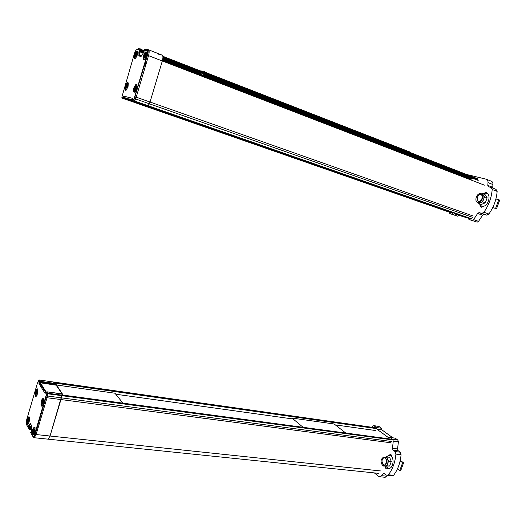 <?xml version="1.0" encoding="UTF-8"?>
<svg xmlns="http://www.w3.org/2000/svg" width="526" height="526" viewBox="0 0 526 526"><rect width="100%" height="100%" fill="white"/><g stroke="black" fill="none" stroke-linecap="round" stroke-linejoin="round"><path stroke-width="0.79" d="M126.069 85.771L125.944 88.131L127.114 86.349L127.062 84.318L126.069 85.771L127.154 86.159L126.056 85.771M135.32 54.369L135.202 56.703L136.398 54.836L136.333 52.843L135.32 54.369L136.412 54.789L135.307 54.369M135.557 54.395L136.425 54.737L135.557 54.395M134.781 87.678L134.623 90.097L135.886 88.276L135.813 86.185L134.781 87.678L135.918 88.085M144.328 55.421L144.183 57.814L145.446 56.006L145.34 53.849L144.328 55.421L145.485 55.861L144.315 55.421M162.376 60.779L168.603 63.396M452.557 213.313L136.122 103.004M470.967 218.941L148.03 106.147L150.028 102.044L162.324 60.977C163.231 57.492 163.113 55.513 161.955 55.033L158.747 54.691M139.088 50.818L139.804 51.042L140.166 50.496L139.778 49.733L138.864 51.91L139.64 51.765L138.982 51.18M148.575 49.819L161.955 55.033C163.113 55.513 163.231 57.492 162.324 60.977L150.028 102.044L148.503 105.858L147.832 106.094L149.312 106.6M121.848 97.336L121.94 96.863L122.532 98.29L137.674 103.53M143.723 50.148L146.833 50.424C147.721 50.792 147.799 52.39 147.063 55.204L134.255 98.119L135.583 98.947L136.221 97.172L134.761 96.699M144.177 66.361L143.795 66.223L143.953 67.118M132.44 100.15L132.526 99.572L133.144 101.045L134.413 101.38L133.538 99.828L134.709 101.038L135.583 98.947L472.572 217.33M148.325 106.344L133.144 101.045M139.554 103.418L138.89 103.714L123.965 98.336L124.189 97.869L132.848 100.887M132.467 99.677L132.322 98.303L123.722 96.133L122.887 97.106L123.965 98.336L123.715 98.599L122.887 97.106L121.94 96.863L134.34 53.777C135.221 51.094 136.162 49.661 137.148 49.477L139.778 49.733M483.164 193.792L485.695 193.193C492.027 193.358 488.45 207.112 482.283 206.323L481.592 206.205L479.114 203.634M482.835 206.58L481.744 206.245M486.984 193.561L487.556 193.759M495.623 208.375L496.551 208.717L499.7 200.097L498.779 199.749L495.623 208.375L492.73 207.566M495.906 198.986L498.779 199.749M496.551 208.717L492.698 207.638M481.888 198.729C482.566 196.244 482.04 194.758 480.31 194.278C477.227 195.817 476.582 198.315 478.364 201.774C479.896 201.688 481.066 200.669 481.888 198.729M478.16 202.425L477.713 202.346C473.959 201.543 476.595 193.108 480.442 193.627L480.843 193.693C484.624 194.436 482.007 202.937 478.16 202.425L479.416 202.885C481.145 202.839 482.513 201.728 483.525 199.545L482.697 201.833L478.706 203.483L481.336 204.45L485.334 202.806L487.155 197.796L484.959 194.469L482.329 193.476L484.518 196.809L487.155 197.796M482.697 201.833L485.334 202.806M484.518 196.809L483.69 199.098C484.341 196.514 483.808 194.87 482.099 194.166M481.349 193.897L482.329 193.476M483.525 199.545L483.69 199.098M488.345 185.625L488.26 186.671M115.753 394.217L291.792 418.821L292.042 418.078L334.155 423.989L345.766 433.036M335.332 424.903L375.4 430.505M42.356 403.232L42.54 400.51L42.06 401.594L41.633 401.568L41.547 404.034L42.119 402.936L42.428 403.238M33.868 431.872L34.065 429.124L33.598 430.183L33.184 430.123L33.085 432.622L33.644 431.557L33.953 431.885M36.629 393.461L36.82 390.818L35.952 391.87L35.86 394.263L36.412 393.178L36.702 393.468M28.391 421.425L28.588 418.762L28.134 419.801L27.74 419.755L27.635 422.174L28.174 421.129L28.463 421.431M380.877 470.974L50.042 436.021L48.142 439.171L50.042 436.021L60.957 399.556L61.766 395.664L61.529 394.888M53.165 382.836L52.988 381.942L54.96 382.731L55.585 383.671L55.269 383.48L55.302 383.927L55.585 383.671L62.456 394.04M31.389 432.457L30.883 432.891L31.33 432.024M52.955 381.961L39.542 380.028M391.475 439.322L63.179 395.111M391.397 441.472L47.439 396.006L47.846 393.803L46.347 393.974L47.827 393.251L61.733 395.118L61.766 395.664L50.042 436.021L36.103 434.548L34.769 433.97C33.986 436.304 33.256 437.021 32.586 436.133L30.902 432.924M378.516 473.334L47.623 439.111M31.777 429.361L29.495 429.111L28.608 428.414L26.629 424.784C26.136 423.476 26.208 421.589 26.852 419.117L37.32 383.539L38.733 380.311M39.279 423.838L38.74 423.719M39.233 418.913L39.266 420.123M38.839 421.576L38.733 421.924M41.33 416.94L39.871 416.763M38.858 380.252L39.351 380.206M375.682 427.816L39.568 380.055L38.313 381.041L38.97 382.1L40.39 381.376L39.45 380.048M62.633 394.585L62.213 393.954M55.973 384.263L55.69 384.519L62.147 393.869M46.143 392.061L40.377 382.816L40.423 381.83L38.97 382.1L39.029 383.664L44.973 393.27L45.788 392.462L44.973 393.27M391.614 439.762L47.846 393.803L46.946 391.844L45.644 392.85L46.255 391.988M34.256 437.336L33.368 437.244L34.236 437.731L36.103 434.548L47.024 397.735L47.439 396.006L46.334 395.841L47.031 393.363L46.196 392.021L46.821 391.837M386.077 457.048L388.701 455.404L390.89 456.049C394.704 458.56 393.139 468.298 388.892 468.482L385.374 466.273M389.74 455.477L391.909 456.338M400.135 460.868L402.62 462.742L399.747 470.586L397.478 468.837M400.247 460.342L403.58 462.847L402.62 462.742M399.747 470.586L400.707 470.691L403.58 462.847M384 465.109C387.103 464.839 386.998 457.186 383.908 457.64C381.35 459.796 381.383 462.282 384.006 465.109M388.556 461.197L386.899 465.773L389.635 466.075L391.291 461.512L389.582 457.291L386.853 456.969L388.556 461.197L391.291 461.512M385.137 457.147L386.853 456.969M386.899 465.773L383.553 466.075L389.635 466.075M382.593 463.623L383.382 465.083M384.19 465.714L385.269 465.898C388.977 465.668 388.839 456.502 385.15 457.153L384.716 457.101M382.461 465.3C380.265 461.723 380.725 458.955 383.848 456.995L385.315 457.429C387.537 460.986 387.083 463.761 383.96 465.753L382.461 465.3M303.094 427.309L292.042 418.078M56.46 385.006L114.951 393.218L122.926 403.133M404.724 153.059L404.08 153.526L199.749 74.626L199.308 74.311L199.393 73.423M410.49 152.527L205.028 72.213L410.582 152.27L409.793 152.369M409.511 152.501L409.175 153.46M203.733 74.021L410.05 153.802L409.53 154.559L408.564 154.545M471.138 179.392L199.749 74.626M203.72 72.851L203.43 73.811M409.53 154.559L203.983 74.994L203.253 75.139L203.404 73.89M203.384 75.159L408.781 154.605M203.983 74.994L204.463 74.048M204.154 72.641L203.759 73.936M204.93 72.522L204.39 72.45M205.028 72.213L204.949 71.411L200.334 70.878M200.011 71.411L199.887 71.819L200.531 72.069M200.367 72.621L200.505 71.911L199.887 71.819M199.952 73.693L200.34 72.706M199.479 73.364L199.933 73.686M199.88 74.646L200.662 72.831M201.793 72.101L201.142 72.009L200.689 72.746M468.212 218.191L459.126 215.41L457.653 216.193L449.842 213.595L452.945 214.529L454.221 213.707L468.179 217.968M486.695 179.392L491.06 181.102C492.389 181.523 493.02 182.667 492.947 184.541L492.73 187.322L487.799 185.415L488.023 182.621C488.095 180.74 487.47 179.596 486.142 179.175L466.707 174.514M491.35 187.545L495.985 189.34L497.142 191.398C496.498 199.545 493.75 207.08 488.891 214.016L486.892 215.173L483.973 214.378L482.605 215.213L478.528 221.354L477.194 222.176L468.936 219.467L472.236 220.453L473.571 219.625L477.647 213.444L479.015 212.603L481.921 213.398L483.92 212.228C488.779 205.252 491.534 197.677 492.191 189.498L491.041 187.434L488.555 186.809L487.799 185.415M479.587 183.298L480.508 183.074L481.191 183.916M483.999 193.423L486.188 192.029L487.563 193.943M483.085 206.297L481.172 207.343L479.804 204.969M459.126 215.41L454.221 213.707M449.184 212.142L449.842 213.595M464.024 174.007L462.992 174.33M468.225 217.981L468.936 219.467M373.736 425.619L378.95 426.441L381.429 428.23L381.968 429.913L392.804 437.757M389.884 437.362L395.197 438.165L397.82 440.058L398.399 441.801L397.571 448.941L398.156 450.703L400.181 452.196L401.075 454.734C400.293 462.946 397.794 469.81 393.566 475.313L392.034 475.892M387.478 475.432L385.196 477.292L384.368 477.213M388.977 455.385L390.193 454.49C391.337 454.569 391.923 455.477 391.949 457.206M387.82 468.41L386.939 468.883C385.821 468.824 385.229 467.943 385.17 466.253M374.334 472.9L378.542 476.313L380.048 476.78L383.855 473.361L386.459 475.136L387.386 475.419L388.398 474.781C392.62 469.251 395.131 462.354 395.92 454.102L395.033 451.558L393.014 450.059L392.442 448.297L393.277 441.117L392.705 439.374L390.088 437.474L388.76 437.836L376.918 429.203L376.386 427.513L373.914 425.718L372.658 426.086L371.862 427.257M381.968 429.913L376.918 429.203M127.068 86.507L125.865 86.08M127.029 86.599L125.839 86.179M126.562 86.757L126.076 86.58M125.753 86.106C125.398 89.052 125.878 89.157 127.2 86.422C127.555 83.476 127.068 83.371 125.753 86.106M136.287 55.138L135.11 54.691M136.221 55.223L135.077 54.789M135.787 55.342L135.34 55.171M134.991 54.724C134.643 57.656 135.143 57.709 136.49 54.901C136.832 51.969 136.333 51.91 134.991 54.724M135.833 88.447L134.564 87.993M135.787 88.539L134.538 88.092M135.3 88.697L134.787 88.506M134.446 88.02C134.091 91.044 134.597 91.156 135.971 88.348C136.326 85.324 135.813 85.212 134.446 88.02M145.347 56.223L144.111 55.749M145.281 56.308L144.078 55.848M144.828 56.427L144.354 56.243M145.498 55.809L144.558 55.447M143.986 55.782C143.637 58.794 144.163 58.853 145.571 55.966C145.912 52.955 145.386 52.896 143.986 55.782M478.127 178.965L162.856 56.295L478.16 178.971M484.4 185.152L148.536 55.657C149.456 52.14 149.351 50.148 148.24 49.687L146.833 50.424M473.216 216.035L136.221 97.172L148.536 55.657L147.458 55.296C148.174 51.949 148.371 50.062 148.069 49.635M471.618 218.816L134.709 101.038L134.413 101.38L471.23 219.02M453.234 213.063L139.324 103.517M452.807 213.392L136.096 103.004M472.775 178.123L409.182 153.454M200.413 72.47L162.909 57.919M472.624 178.551L409.892 154.243M200.248 73.009L162.85 58.517M472.177 178.899L409.313 154.572L472.21 178.906M200.058 73.587L162.758 59.155L200.064 73.581M471.677 178.774L409.143 154.578L471.644 178.768M199.755 73.561L162.738 59.241L199.781 73.581M471.23 179.123L404.586 153.368M199.242 74.015L162.613 59.859M199.656 74.554L162.527 60.22M471.105 179.682L162.435 60.569M478.213 180.372L410.004 153.921M204.417 74.192L162.896 58.09M477.7 180.247L409.984 153.986M204.081 74.153L162.889 58.182M477.555 179.747L162.929 57.63M477.707 179.327L162.929 56.999M132.552 99.368L133.538 99.828L134.255 98.119M144.091 50.154L143.703 52.416L141.172 56.302L138.995 56.045L138.864 51.91M133.847 87.895C136.372 82.713 137.332 82.898 136.74 88.44C134.222 93.667 133.242 93.549 133.801 88.066L133.847 87.895M143.361 55.73C145.939 50.397 146.938 50.483 146.353 55.986C143.789 61.371 142.776 61.345 143.315 55.901L143.361 55.73M134.511 54.717C136.984 49.523 137.924 49.602 137.345 54.954C134.88 60.201 133.92 60.174 134.459 54.882L134.511 54.717M128.009 86.619C125.569 91.662 124.662 91.491 125.267 86.113C127.673 81.004 128.607 81.122 128.055 86.455L128.009 86.619M137.148 49.477L138.351 48.714L141.119 48.977M135.366 53.06L134.906 54.093M139.804 49.733L140.488 50.529L140.85 49.983L140.317 49.806L140.508 50.529L143.953 51.864L140.166 50.496L143.92 51.956M144.137 51.259L140.85 49.983L141.54 49.628L141.514 49.049L140.133 49.76L141.343 48.997M147.543 51.653L148.115 51.877M144.209 50.937L143.73 50.115L144.952 49.339L147.839 49.615M146.978 50.108L148.168 50.575M144.065 50.148L144.229 50.798M141.172 56.302L141.718 55.717M138.995 56.045L139.686 55.684M139.646 55.664L138.825 55.605M140.324 55.743L139.6 55.467L139.64 51.765L143.256 53.159M143.447 52.843L139.699 51.403L139.804 51.042L143.637 52.521M141.54 49.628L143.73 50.476M147.569 51.969L148.089 52.173M149.075 53.172L147.556 52.587M145.031 52.291L145.886 52.62M145.814 52.685L144.972 52.357L145.807 52.692M144.597 52.896L145.367 53.192M145.156 53.507L144.407 53.218M144.229 53.54L144.972 53.823M143.743 57.051L143.092 56.801M143.236 56.19L143.828 56.42M144.781 62.896L146.228 63.449M133.65 88.644L134.255 88.861M136.037 94.128L135.57 93.963M136.07 85.14L135.715 85.008M144.893 64.481L145.814 64.829M144.716 63.113L146.162 63.659L144.722 63.1M134.86 92.096L134.209 89.847M135.34 86.205L136.707 84.712L137.122 84.831M135.235 95.193L135.498 95.62M134.524 97.435L135.945 98.027M135.866 98.231L134.446 97.639M134.564 97.31L134.952 97.468M134.676 96.981L135.05 97.139M134.715 96.856L135.09 97.008M126.22 90.11L125.609 88.263M126.891 84.101L128.416 83.016M134.406 97.751L135.826 98.336L134.406 97.744M144.163 59.806L143.743 57.551M144.946 53.869L146.333 52.383L146.747 52.508M135.425 58.708L134.84 56.828M136.195 52.626L137.733 51.555M147.569 52.146L148.069 52.337M147.063 55.204L147.458 55.296L133.801 100.394L134.446 101.38L471.283 219.026M149.187 106.568L148.247 106.324M122.532 98.29L138.871 103.721M139.351 103.214L138.509 103.747L137.595 103.51M122.972 96.929L124.189 97.869L132.473 99.657M134.643 101.17L133.768 100.861L134.636 101.176M138.614 103.773L123.748 98.599L123.123 97.704L123.577 97.251L132.506 100.433L124.438 97.606L123.722 96.133M133.571 99.993L133.92 100.111M132.322 98.303L132.539 99.44M42.534 403.021L42.205 402.975M42.448 402.337L41.771 402.252M42.369 402.094L41.62 402.002M42.402 401.667L41.633 401.568M42.606 403.126C43.033 399.944 42.691 399.365 41.58 401.404C41.146 404.586 41.488 405.165 42.606 403.126M33.92 430.893L33.309 430.827M33.888 430.636L33.171 430.557M33.526 430.156L33.184 430.123M34.118 431.793C34.552 428.591 34.223 427.98 33.131 429.952C32.691 433.148 33.02 433.759 34.118 431.793M36.735 392.613L36.077 392.527M36.649 392.383L35.939 392.291M36.682 391.969L35.952 391.87M36.873 393.356C37.3 390.259 36.971 389.713 35.893 391.719C35.472 394.809 35.794 395.355 36.873 393.356M28.457 420.498L27.858 420.432M28.411 420.254L27.727 420.175M28.082 419.794L27.74 419.755M28.628 421.339C29.055 418.229 28.746 417.651 27.687 419.59C27.26 422.694 27.569 423.279 28.628 421.339M375.893 427.967L53.179 382.146M375.991 428.526L55.223 383.125M391.252 439.157L61.614 394.927M391.081 442.807L47.024 397.735L45.999 397.419L46.347 393.974L45.571 392.988M46.012 395.782L34.769 433.97M28.246 427.862L28.654 425.626L30.501 423.654L31.862 426.192L31.514 432.037M37.372 394.086C35.38 397.768 34.762 396.768 35.518 391.088C37.484 387.294 38.122 388.247 37.412 393.935L37.372 394.086M29.101 422.122C27.155 425.692 26.563 424.62 27.326 418.906C29.259 415.231 29.864 416.257 29.147 421.97L29.101 422.122M34.723 432.622C32.704 436.251 32.079 435.12 32.855 429.242C34.854 425.508 35.492 426.586 34.769 432.471L34.723 432.622M41.304 400.68C43.356 396.913 44.006 397.965 43.257 403.837C41.206 407.67 40.541 406.67 41.265 400.832L41.304 400.68M30.883 432.891L30.679 432.503L31.218 432.063M33.276 429.525L32.79 429.472M28.259 427.901L28.535 427.559L29.311 429.426L28.463 428.282L28.733 427.94L29.14 427.848L29.114 428.565L31.81 428.861M32.934 428.979L33.506 429.045M31.757 429.689L29.311 429.426L29.495 429.111M29.357 429.394L31.757 429.657M32.717 429.762L33.171 429.808M28.555 428.098L28.759 428.486M27.181 425.83L26.629 424.784M28.411 426.152L28.535 427.559L28.937 427.467L28.963 426.75L28.319 426.468M31.856 428.144L28.937 427.467L31.882 427.789M30.212 423.667L30.462 424.114L28.555 426.284L29.055 426.435L28.654 425.626M31.928 427.073L28.963 426.75L31.948 426.757M30.771 424.166L30.501 423.654M31.935 426.474L29.18 426.172L30.738 424.219M32.362 432.168L32.868 432.221M32.928 432.596L32.356 432.536M32.362 432.24L32.875 432.293M37.188 425.817L37.57 425.856M37.76 423.89L38.089 424.114M42.054 386.866L42.83 386.985M36.419 390.594L37.431 389.148C37.05 388.412 36.366 389.437 35.393 392.225C35.229 395.618 35.59 396.906 36.472 396.085M36.465 396.098L35.742 394.395M42.264 400.128L43.25 398.793C42.908 398.32 42.297 399.037 41.416 400.943C40.877 403.186 40.87 404.77 41.383 405.684L42.323 405.927L41.534 404.356M28.194 418.505L29.18 417.065C28.798 416.29 28.128 417.355 27.161 420.261C27.122 423.844 27.49 425.093 28.266 424.015L27.543 422.358M33.789 428.723L34.755 427.382C34.328 426.56 33.625 427.737 32.645 430.899C32.697 434.377 33.112 435.587 33.881 434.529M33.874 434.535L33.099 432.983M33.329 427.947L34.118 428.032M33.94 428.374L33.177 428.289M54.638 382.533L55.269 383.48L40.39 381.376L40.423 381.83L55.302 383.927L55.69 384.519L38.944 382.303M46.867 391.804L62.509 394.099M62.055 393.882L62.844 394.901M39.029 383.664L40.377 382.816L56.617 385.242M45.683 397.163L45.999 397.419L34.236 437.731L48.142 439.171M408.61 154.565L203.253 75.139M409.918 154.164L204.331 74.482M404.685 153.178L200.261 74.14M203.674 73.002L201.116 72.009L203.68 72.996M459.106 215.436L454.208 213.727M457.653 216.193L452.755 214.49M492.947 184.541L488.023 182.621M497.142 191.398L492.191 189.498M488.891 214.016L483.92 212.228M486.589 215.121L481.625 213.346M484.17 214.411L479.206 212.635M482.605 215.213L477.647 213.444M478.528 221.354L473.571 219.625M476.983 222.136L472.026 220.414M395.197 438.165L390.088 437.474M397.82 440.058L392.705 439.374M398.399 441.801L393.277 441.117M397.571 448.941L392.442 448.297M398.156 450.703L393.014 450.059M400.181 452.196L395.033 451.558M401.075 454.734L395.92 454.102M393.566 475.313L388.398 474.781M385.019 473.992L383.171 473.794M386.88 476.214L381.731 475.688M378.95 426.441L373.914 425.718M381.429 428.23L376.386 427.513M381.975 429.887L376.925 429.17M128.331 83.325C127.759 84.226 128.522 81.951 127.555 86.52L126.667 89.578M137.648 51.864C137.089 52.666 137.812 50.641 136.852 54.98L135.886 58.169M135.918 88.092L134.761 87.678M137.102 85.166L135.419 91.794M145.498 55.795L144.578 55.44M146.728 52.85L144.933 59.537M452.853 213.398L136.214 103.037M143.92 51.962L139.752 50.371L139.272 50.864L139.081 55.44L141.586 55.887M145.893 52.613L145.038 52.284M144.801 62.837L146.248 63.383M145.617 60.28L145.807 60.852M142.802 69.577L143.177 69.721M137.128 84.864L136.707 84.712C135.938 84.39 135.031 85.521 133.985 88.105C133.19 93.7 134.097 91.057 134.873 92.083M128.423 83.055L125.964 84.758L125.149 87.48C125.227 89.486 125.589 90.36 126.233 90.097M146.754 52.547L146.333 52.383C145.314 53.284 146.018 50.424 143.506 55.934C142.802 58.327 143.092 59.629 144.374 59.826M137.74 51.594L137.365 51.449C136.668 51.048 135.761 52.199 134.643 54.908C133.867 60.181 134.715 57.702 135.438 58.695M482.283 206.323L482.875 206.54M42.409 401.64L42.06 401.594M42.54 402.988L42.172 402.942M42.639 405.428L43.579 399.116M33.947 430.222L33.598 430.183M34.065 431.603L33.69 431.563M34.183 434.022L35.084 427.697M36.688 391.929L36.353 391.883M36.807 393.231L36.465 393.185M36.932 395.762L37.773 389.45M28.47 419.84L28.134 419.801M28.575 421.175L28.22 421.135M28.726 423.68L29.509 417.361M375.551 427.783L53.041 381.948M391.114 439.118L61.595 394.901M33.164 429.847L32.711 429.795M31.277 432.017L30.955 432.155L31.363 432.523M32.862 432.188L32.369 432.129M32.349 432.576L32.934 432.635M36.669 427.559L37.136 427.322M46.032 397.866L46.952 397.985M39.305 418.67L39.687 418.709M43.02 387.208L42.198 387.097M30.699 424.272L30.37 424.239M45.769 392.501L39.529 382.967L39.621 381.488L38.839 380.232L39.489 380.022M62.094 393.862L46.919 391.811M62.173 393.895L62.594 394.533M383.96 465.753L385.269 465.898M404.277 153.566L199.906 74.646M480.803 183.212L480.383 183.055M486.885 192.292L486.188 192.029M457.844 216.225L452.945 214.529M486.892 215.173L481.921 213.398M483.973 214.378L479.015 212.603M477.194 222.176L472.236 220.453M390.719 454.556L390.193 454.49M392.547 475.945L387.386 475.419M384.19 473.393L383.855 473.361M385.196 477.292L380.048 476.78"/></g></svg>
